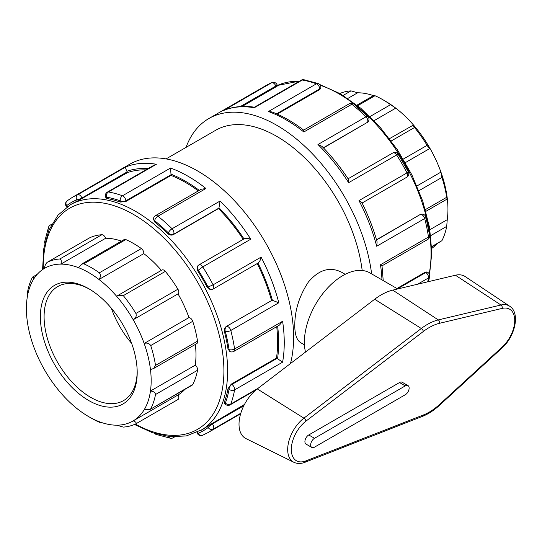 <?xml version="1.0" encoding="UTF-8"?>
<svg xmlns="http://www.w3.org/2000/svg" width="542" height="542" viewBox="0 0 542 542"><rect width="100%" height="100%" fill="white"/><g stroke="black" fill="none" stroke-linecap="round" stroke-linejoin="round"><path stroke-width="0.81" d="M257.274 388.919A30.718 17.737 120 0 0 239.95 416.412A30.718 17.737 120 0 0 245.96 438.593L293.852 462.285A27.29 15.752 120 0 1 288.513 442.584A27.29 15.752 120 0 1 303.906 418.16A2.635 1.26 52.6 0 1 305.966 421.127L423.363 331.46A2.635 1.26 -127.4 0 0 421.303 328.493L303.906 418.16L257.274 388.919L374.671 299.252A57.872 33.414 120 0 1 392.74 290.133L455.409 275.228A30.718 17.737 120 0 1 465.199 276.576L509.663 306.203A27.29 15.752 120 0 0 500.964 305.004A2.635 1.89 76.6 0 1 502.204 308.391A24.661 14.234 -60 0 1 514.724 320.478A24.661 14.234 -60 0 1 502.204 347.022L439.535 404.474A51.815 29.918 -60 0 1 423.363 414.989L305.966 460.876A24.661 14.234 -60 0 1 291.311 449.46A24.661 14.234 -60 0 1 305.966 421.127M311.792 447.428L306.034 444.101A5.434 3.137 -60 0 1 305.2 439.745A5.434 3.137 -60 0 1 308.75 434.962L399.529 382.55A5.434 3.137 -60 0 1 402.245 382.279L408.004 385.606A5.434 3.137 120 0 0 405.287 385.877L314.509 438.288A5.434 3.137 120 0 0 310.959 443.071A5.434 3.137 120 0 0 311.792 447.428A5.434 3.137 120 0 0 314.509 447.157L405.287 394.745A5.434 3.137 120 0 0 408.837 389.962A5.434 3.137 120 0 0 408.004 385.606M397.713 288.954L369.949 272.924A54.315 31.361 120 0 0 323.926 292.219A54.315 31.361 120 0 0 305.498 352.09M431.717 246.861L441.906 240.695L431.703 246.583M430.768 235.601L446.71 226.393L447.245 219.673L429.914 229.679M446.71 226.393A92.174 53.218 60 0 1 441.906 240.695M149.992 409.508L192.173 385.159A3.95 2.283 60 0 0 192.728 384.556L149.992 409.508L144.158 409.793A88.224 50.934 60 0 1 133.21 420.87C135.818 421.879 136.713 422.862 135.9 423.803L177.993 399.508A3.95 2.283 60 0 1 177.918 399.549L136.042 423.722M135.9 423.803A92.174 53.218 -120 0 1 123.319 427.096L116.699 425.185A88.224 50.934 60 0 0 133.21 420.87L178.02 394.996A3.95 2.283 60 0 1 177.993 399.508M192.728 384.556A92.174 53.218 -120 0 0 197.532 370.254A3.95 2.283 60 0 0 195.276 365.145A88.224 50.934 -120 0 0 195.364 344.421M150.717 408.81A92.174 53.218 -120 0 0 155.52 394.515L197.532 370.254M116.699 425.185A88.224 50.934 60 0 1 98.99 421.608C100.744 422.618 100.859 422.835 99.349 422.252L100.419 422.604M98.99 421.608A88.224 50.934 60 0 1 88.78 416.683L91.578 418.295A92.174 53.218 -120 0 0 99.349 422.252M88.78 416.683A88.224 50.934 60 0 1 78.576 409.827A88.224 50.934 60 0 1 60.867 392.957A88.224 50.934 60 0 1 44.356 369.563A88.224 50.934 60 0 1 33.408 345.85A88.224 50.934 60 0 1 27.1 319.794A88.224 50.934 60 0 1 27.1 298.29L27.628 291.569A92.174 53.218 -120 0 1 32.439 277.267L37.432 274.103M339.875 93.495A92.174 53.218 60 0 1 351.02 90.866L343.127 95.426M373.424 95.649A88.224 50.934 -120 0 0 357.645 92.777L351.02 90.866M32.439 277.267C33.231 276.298 33.557 277.043 33.408 279.516A88.224 50.934 60 0 1 44.356 268.439C44.796 265.668 45.765 263.615 47.249 262.281L89.267 238.019A3.95 2.283 60 0 0 89.193 238.06L47.249 262.281A92.174 53.218 -120 0 1 59.83 258.988C61.334 259.543 61.68 261.251 60.867 264.117L105.676 238.25A3.95 2.283 60 0 0 101.842 234.727A92.174 53.218 -120 0 0 89.267 238.019M357.679 105.71L374.996 95.717L373.926 95.358L356.975 105.148M374.996 95.717A92.174 53.218 60 0 1 382.767 99.667A92.174 53.218 60 0 1 390.538 104.694L369.962 116.577M391.209 140.981L414.515 127.526C413.011 125.561 412.665 124.721 413.478 125.012A88.224 50.934 -120 0 0 395.768 108.143L390.538 104.694M374.048 120.676L395.768 108.143A88.224 50.934 -120 0 0 385.558 101.279L382.767 99.667M357.645 92.777L347.822 98.448M44.356 268.439A88.224 50.934 60 0 1 60.867 264.117A88.224 50.934 60 0 1 78.576 267.701L81.585 264.137L83.8 263.832L125.819 239.578A3.95 2.283 60 0 0 124.172 239.55L81.585 264.137M389.468 138.671L413.478 125.012A88.224 50.934 -120 0 1 429.989 148.4C429.549 148.637 428.58 147.614 427.089 145.344L403.282 159.091M414.515 127.526A92.174 53.218 60 0 1 427.089 145.344M78.576 267.701A88.224 50.934 60 0 1 98.99 279.482L143.799 253.615A3.95 2.283 60 0 0 141.367 248.554L99.349 272.809C100.859 274.753 100.744 276.976 98.99 279.482A88.224 50.934 60 0 1 116.699 296.352L118.014 295.39L123.319 295.641L165.337 271.386A3.95 2.283 60 0 0 162.004 269.997L118.014 295.39M99.349 272.809A92.174 53.218 -120 0 0 83.8 263.832M141.367 248.554A92.174 53.218 -120 0 0 125.819 239.578M418.925 190.709L441.906 177.444L440.937 172.112L416.967 185.953M441.906 177.444A92.174 53.218 60 0 1 446.71 197.288L425.389 209.598M447.245 219.673A88.224 50.934 -120 0 0 447.245 198.176A88.224 50.934 -120 0 0 440.937 172.112A88.224 50.934 -120 0 0 429.989 148.4L405.355 162.62M177.918 289.204L135.9 313.459C136.713 316.128 135.818 318.222 133.21 319.739A88.224 50.934 60 0 1 144.158 343.459C147.058 342.578 149.246 343.276 150.717 345.559L192.728 321.304A3.95 2.283 60 0 0 188.968 317.585A88.224 50.934 -120 0 0 178.02 293.872A3.95 2.283 60 0 0 177.918 289.204A92.174 53.218 -120 0 0 165.337 271.386M192.728 321.304A92.174 53.218 -120 0 1 197.532 341.148L155.52 365.41L153.562 368.56L150.466 369.515A88.224 50.934 60 0 0 144.158 343.459L188.968 317.585M155.52 365.41A92.174 53.218 -120 0 0 150.717 345.559M116.699 296.352A88.224 50.934 60 0 1 133.21 319.739L178.02 293.872M135.9 313.459A92.174 53.218 -120 0 0 123.319 295.641M431.771 248.378A88.224 50.934 -120 0 0 436.906 243.859M178.02 394.996A88.224 50.934 -120 0 0 184.937 389.332M121.455 241.122A88.224 50.934 -120 0 0 105.676 238.25M161.387 270.35A88.224 50.934 -120 0 0 143.799 253.615M27.1 298.29A88.224 50.934 60 0 1 33.408 279.516M150.466 369.515A88.224 50.934 60 0 1 150.466 391.019C153.508 391.304 155.195 392.469 155.52 394.515M195.276 365.145L150.466 391.019A88.224 50.934 60 0 1 144.158 409.793M446.71 197.288C447.062 199.341 447.238 199.639 447.245 198.176L447.143 199.063L425.877 211.339M197.532 341.148A3.95 2.283 60 0 1 196.766 343.614L153.562 368.56M304.455 344.868L300.783 342.747C296.792 340.254 294.794 334.509 294.78 325.505C294.767 310.383 299.279 295.925 308.33 282.125C318.838 269.686 329.895 266.373 341.514 272.186L345.193 274.313M137.201 372.605A68.468 39.532 -120 0 0 88.786 288.75A68.468 39.532 -120 0 0 40.365 316.704A68.468 39.532 -120 0 0 88.78 400.558A68.468 39.532 -120 0 0 137.201 372.605M137.187 371.514A65.839 38.008 60 0 1 123.562 400.592A65.839 38.008 60 0 1 57.73 362.584A65.839 38.008 60 0 1 57.73 286.562A65.839 38.008 60 0 1 89.721 289.299M111.327 308.195A65.839 38.008 -120 0 0 131.625 343.357M277.484 85.826L277.097 84.837A3.95 0.833 158.8 0 1 275.837 86.049A3.95 2.283 -120 0 0 271.596 82.77A135.785 78.4 60 0 0 266.224 85.412L271.908 82.614A3.95 3.218 67.5 0 0 271.596 82.77L224.151 110.229C233.338 106.544 243.439 105.534 254.462 107.208L254.266 107.75L302.273 80.033A3.95 2.906 -80.3 0 1 303.866 79.715L303.866 79.715A3.95 3.95 0 0 0 301.223 80.189L254.408 107.214M371.622 273.886A135.785 78.4 -120 0 0 306.548 147.952A135.785 78.4 -120 0 0 208.846 118.542A135.785 78.4 -120 0 0 186.042 147.39M51.781 224.198L50.304 225.052A3.95 2.283 60 0 1 51.402 224.91M50.304 225.052A3.95 3.95 0 0 0 48.57 227.105L48.57 227.105A3.95 2.906 20.3 0 0 49.112 229.672M67.452 206.59L66.68 205.628A3.95 0.833 141.2 0 0 66.395 206.488L66.829 207.024M290.478 363.56A135.785 78.4 -120 0 0 293.615 337.26A135.785 78.4 -120 0 0 234.347 200.615A135.785 78.4 -120 0 0 129.707 164.233L72.33 197.356A135.785 78.4 -120 0 1 77.702 194.713A3.95 2.283 60 0 1 81.937 197.993L127.153 171.889A3.95 2.283 -120 0 0 126.882 171.286C125.744 168.786 125.358 167.356 125.71 166.997L77.702 194.713A3.95 3.218 67.5 0 0 76.727 199.822A131.835 76.117 60 0 0 66.68 205.628A3.95 3.218 -127.5 0 1 67.066 200.879L67.066 200.879A3.95 3.95 0 0 0 66.395 206.488M44.911 242.748A3.95 2.663 -169.8 0 1 44.715 241.502L44.715 241.502A3.95 3.95 0 0 0 44.796 243.263M127.153 171.889L127.445 172.641L77.262 201.197A130.358 75.263 -120 0 0 72.255 203.677L70.277 204.815L57.913 215.228L48.99 229.977L43.827 248.358L42.567 269.591M276.738 86.029C277.89 85.595 277.687 85.853 276.122 86.801L242.05 106.476M303.866 79.715L318.262 83.57A3.95 2.663 109.8 0 0 316.406 83.82L268.398 111.537L272.05 111.957C282.646 116.029 293.181 122.085 303.655 130.121L349.339 103.718A3.95 2.283 -120 0 1 351.833 104.267A3.95 1.822 -51.5 0 1 353.77 104.044A3.95 3.95 0 0 0 349.339 103.718M82.228 198.745L81.937 197.993A3.95 0.833 158.8 0 1 76.727 199.822L77.262 201.197M156.387 164.26L154.145 165.1L107.33 192.132A3.95 2.283 60 0 1 108.38 191.976L156.387 164.26A135.785 78.4 -120 0 0 125.71 166.997M120.236 202.071L125.819 201.509L125.819 200.838L171.035 174.734A3.95 2.283 -120 0 0 170.994 174.165L170.52 168.047L122.512 195.764A3.95 2.283 60 0 1 125.819 200.838A3.95 2.283 180 0 1 120.236 200.838A131.835 76.117 60 0 0 106.51 197.166A3.95 0.833 158.8 0 1 105.622 196.983L106.008 197.972L107.045 198.535L106.51 197.166A3.95 2.906 -80.3 0 1 108.38 191.976A135.785 78.4 -120 0 1 122.512 195.764A3.95 2.663 109.8 0 0 120.236 200.838L120.236 202.071A130.358 75.263 -120 0 0 107.045 198.535M303.344 131.11C303.669 129.619 303.825 129.911 303.825 131.984L351.833 104.267A135.785 78.4 60 0 1 365.965 116.801L317.958 144.518L321.901 146.306C331.562 156.116 340.39 167.099 348.384 179.233L348.635 182.681L396.642 154.965A3.95 2.283 -120 0 0 392.848 152.939L348.086 178.785M276.569 113.806L319.719 88.895L319.719 89.565L320.871 88.109L320.871 87.282A3.95 2.283 180 0 1 319.719 88.895A3.95 2.283 -120 0 0 316.406 83.82A135.785 78.4 60 0 0 302.273 80.033A3.95 2.283 -120 0 0 301.223 80.189M353.77 104.044L367.808 116.496A3.95 1.396 134.5 0 0 365.965 116.801A3.95 2.283 -120 0 1 367.456 122.323L323.499 147.946M155.446 215.662A3.95 2.283 60 0 1 157.932 216.211L205.946 188.494L201.17 189.266L155.446 215.662A3.95 3.95 0 0 0 153.467 219.083L154.626 221.929L154.626 220.696A3.95 2.283 180 0 1 153.467 219.083M167.817 233.622C169.585 235.133 171.407 235.485 173.271 234.679L173.562 234.266A3.95 3.116 -144.9 0 1 168.352 232.87A131.835 76.117 60 0 0 154.626 220.696A3.95 1.822 -51.5 0 1 157.932 216.211A135.785 78.4 -120 0 1 172.071 228.744A3.95 1.396 134.5 0 0 168.352 232.87L167.817 233.622A130.358 75.263 -120 0 0 154.626 221.929M367.164 122.729L368.269 121.584A3.95 3.116 -144.9 0 1 367.456 122.323L323.344 147.79M398.153 154.24L408.377 171.943L406.988 172.884A135.785 78.4 60 0 0 396.642 154.965L398.153 154.24A3.95 3.95 0 0 0 392.848 152.939M243.995 238.9L198.955 264.882A3.95 2.283 60 0 1 202.749 266.908L250.756 239.191C248.114 238.229 245.865 238.134 243.995 238.9A131.835 76.117 -120 0 0 218.982 207.776L220.079 201.028L172.071 228.744A3.95 2.283 60 0 1 173.562 234.266L218.778 208.162A3.95 2.283 -120 0 0 218.982 207.776M207.261 287.402L211.326 289.645A3.95 3.116 -95.1 0 1 208.182 287.321A131.835 76.117 60 0 0 198.135 269.916A3.95 3.116 -144.9 0 1 197.695 266.034L197.6 270.675L202.749 266.908A135.785 78.4 -120 0 1 213.094 284.828L207.261 287.402A130.358 75.263 -120 0 0 197.6 270.675M362.083 203.026L406.846 177.187A3.95 2.283 -120 0 0 406.988 172.884L358.98 200.601L361.839 202.545C368.357 215.533 373.452 228.67 377.117 241.949L376.69 246.251L424.698 218.534A3.95 2.283 -120 0 0 420.667 214.483A3.95 3.116 -95.1 0 1 421.717 214.151L420.165 214.53L376.494 239.74M425.89 217.091L429.65 235.472A3.95 1.822 171.5 0 1 428.485 237.044A135.785 78.4 60 0 0 424.698 218.534A3.95 1.396 -14.5 0 0 425.89 217.091A3.95 3.95 0 0 0 421.717 214.151M227.986 348.994L229.056 349.61A131.835 76.117 60 0 0 225.377 331.636A3.95 1.396 -14.5 0 0 230.804 330.478A135.785 78.4 -120 0 1 234.591 348.987A3.95 2.283 60 0 1 233.826 351.419L279.543 325.024L282.599 321.27L234.591 348.987A3.95 1.822 171.5 0 1 229.056 349.61A3.95 2.283 -60 0 0 229.876 351.419L227.986 348.994A130.358 75.263 -120 0 0 224.456 331.724L225.377 331.636A3.95 3.116 -95.1 0 1 226.773 326.426A3.95 2.283 60 0 1 230.804 330.478L278.812 302.761L272.416 300.336A3.95 2.283 -120 0 0 271.989 300.322L226.271 326.474L271.989 300.322M257.978 263.114L212.952 289.13A3.95 2.283 60 0 0 213.094 284.828L261.102 257.111C260.614 259.882 259.571 261.881 257.978 263.114M224.456 331.724C224.029 329.434 224.639 327.686 226.271 326.474M417.625 284.218L428.485 277.944A3.95 2.283 -120 0 0 425.741 272.538A3.95 2.283 -60 0 1 427.719 272.341L427.001 271.935L425.165 272.206L396.934 288.5M383.221 280.587L382.015 265.837L427.719 239.476A3.95 2.283 -120 0 0 428.485 237.044L380.477 264.76C382.279 265.797 382.456 266.081 380.999 265.607M427.706 281.82A135.785 78.4 60 0 0 428.485 277.944A3.95 2.663 10.2 0 0 429.63 276.461L429.63 276.461A3.95 3.95 0 0 0 427.719 272.341M258.236 388.187L230.804 404.027A3.95 2.906 -159.7 0 1 225.377 403.045A3.95 0.833 -38.8 0 0 225.093 403.905L224.429 403.079L224.456 401.9A130.358 75.263 -120 0 0 227.986 388.709L229.056 389.319A3.95 2.283 -60 0 1 231.847 384.481A3.95 2.283 60 0 1 234.591 389.888L282.599 362.171L277.538 358.702A3.95 2.283 -120 0 0 277.064 358.377L231.847 384.481L231.265 384.149L276.481 358.045L277.064 358.377M227.986 388.709L231.265 384.149M224.456 401.9L225.377 403.045A131.835 76.117 60 0 0 229.056 389.319A3.95 2.663 10.2 0 0 234.591 389.888A135.785 78.4 -120 0 1 230.804 404.027A3.95 2.283 60 0 1 230.147 404.854L256.054 389.894M134.47 424.467L152.512 432.753L169.978 436.656L186.245 435.951L202.606 429.46A130.358 75.263 -120 0 0 207.261 426.364L208.182 427.509A3.95 0.833 -38.8 0 1 212.369 423.912A3.95 2.283 60 0 1 213.094 429.223L240.811 413.221M207.261 426.364L244.462 404.467M196.997 432.489L197.247 433.126A3.95 3.95 0 0 0 202.437 435.348L202.437 435.348A3.95 3.218 -112.5 0 1 198.135 433.309A131.835 76.117 60 0 0 208.182 427.509A3.95 3.218 52.5 0 0 213.094 429.223A135.785 78.4 -120 0 1 208.114 432.55L240.641 413.77M197.247 433.126A3.95 0.833 -21.2 0 0 198.135 433.309L197.688 432.157M168.528 436.5A3.95 2.906 99.7 0 0 170.479 438.254L170.479 438.254A3.95 3.95 0 0 0 173.122 437.78A3.95 2.283 60 0 0 173.799 436.899M170.479 438.254L156.082 434.399A3.95 2.663 -70.2 0 1 155.1 433.6M127.445 172.641A130.358 75.263 60 0 1 145.879 169.876M125.819 201.509L171.035 175.405A130.358 75.263 60 0 1 198.331 190.906M171.035 174.734L171.035 175.405M173.271 234.679L218.487 208.568A130.358 75.263 60 0 1 243.243 239.313M218.778 208.162L218.487 208.568M257.24 263.561A130.358 75.263 60 0 1 271.488 300.37M276.711 326.657A130.358 75.263 60 0 1 277.612 342.07A130.358 75.263 60 0 1 276.481 358.045M319.719 89.565L277.226 114.098M362.178 270.485A122.207 70.555 -120 0 0 303.71 156.909A122.207 70.555 -120 0 0 215.635 130.304L166.089 158.908M293.852 462.285C297.24 463.864 300.979 463.857 305.065 462.258A2.635 1.741 -111.3 0 0 305.966 460.876M305.065 462.258L422.462 416.371A2.635 1.741 -111.3 0 0 423.363 414.989M422.462 416.371C428.268 414.074 433.932 410.396 439.454 405.341A2.635 1.03 -132.5 0 0 439.535 404.474M439.454 405.341L502.122 347.889A2.635 1.03 -132.5 0 0 502.204 347.022M455.409 275.228L500.964 305.004L438.295 319.916A2.635 1.89 76.6 0 1 439.535 323.296L502.204 308.391M423.363 331.46A51.815 29.918 -60 0 1 439.535 323.296M392.74 290.133L438.295 319.916A54.444 31.436 120 0 0 421.303 328.493L374.671 299.252M308.75 434.962L314.509 438.288M399.529 382.55L405.287 385.877M101.842 234.727L59.83 258.988M380.477 264.76A135.785 78.4 60 0 1 381.974 279.868M358.98 200.601A135.785 78.4 60 0 1 376.69 246.251M317.958 144.518A135.785 78.4 60 0 1 348.635 182.681M268.398 111.537A135.785 78.4 60 0 1 303.825 131.984M223.589 110.487A135.785 78.4 60 0 1 254.266 107.75M282.599 362.171A135.785 78.4 -120 0 0 284.252 342.673A135.785 78.4 -120 0 0 282.599 321.27M205.946 188.494A135.785 78.4 -120 0 0 170.52 168.047M250.756 239.191A135.785 78.4 -120 0 0 220.079 201.028M278.812 302.761A135.785 78.4 -120 0 0 261.102 257.111M240.302 106.571L275.837 86.049L276.122 86.801M147.993 168.65A131.835 76.117 -120 0 0 126.882 171.286M199.253 190.371A131.835 76.117 -120 0 0 170.994 174.165M420.165 214.53L376.554 239.95M272.416 300.336A131.835 76.117 -120 0 0 257.985 263.127M425.165 272.206L425.741 272.538L397.51 288.839M277.538 358.702A131.835 76.117 -120 0 0 277.633 326.121M243.798 405.768L212.369 423.912L211.868 423.288M200.628 430.599A130.358 75.263 -120 0 0 227.626 370.924A130.358 75.263 -120 0 0 170.73 239.74A130.358 75.263 -120 0 0 70.277 204.815M43.299 269.096A127.722 73.739 60 0 1 132.533 213.894A127.722 73.739 60 0 1 223.907 370.924A127.722 73.739 60 0 1 135.351 424.068M320.329 85.284A130.358 75.263 60 0 1 431.066 253.473A130.358 75.263 60 0 1 429.176 273.818M277.348 85.487A130.358 75.263 60 0 1 299.326 81.28M502.122 347.889C515.13 336.453 520.469 312.856 509.663 306.203M100.92 422.32L100.419 422.611M266.224 85.412L208.846 118.542M48.57 227.105L44.715 241.502M67.066 200.879L72.33 197.356M277.097 84.837A3.95 3.95 0 0 0 271.908 82.614M107.33 192.132A3.95 3.95 0 0 0 105.622 196.983M320.871 87.282A3.95 3.95 0 0 0 318.262 83.57M368.269 121.584A3.95 3.95 0 0 0 367.808 116.496M198.955 264.882A3.95 3.95 0 0 0 197.695 266.034M406.846 177.187A3.95 3.95 0 0 0 408.377 171.943M211.326 289.645A3.95 3.95 0 0 0 212.952 289.13M427.719 239.476A3.95 3.95 0 0 0 429.65 235.472M429.63 276.461L428.553 281.616M229.876 351.419A3.95 3.95 0 0 0 233.826 351.419M225.093 403.905A3.95 3.95 0 0 0 230.147 404.854M202.437 435.348L208.114 432.55M174.599 436.927L173.122 437.78M154.599 433.444A3.95 3.95 0 0 0 156.082 434.399M319.746 84.518L340.295 93.739L360.735 108.217L380.084 127.221L397.422 149.816L411.893 174.89L422.774 201.211L429.542 227.471L431.838 252.396L429.549 274.706M277.348 85.48L299.746 81.043"/></g></svg>
